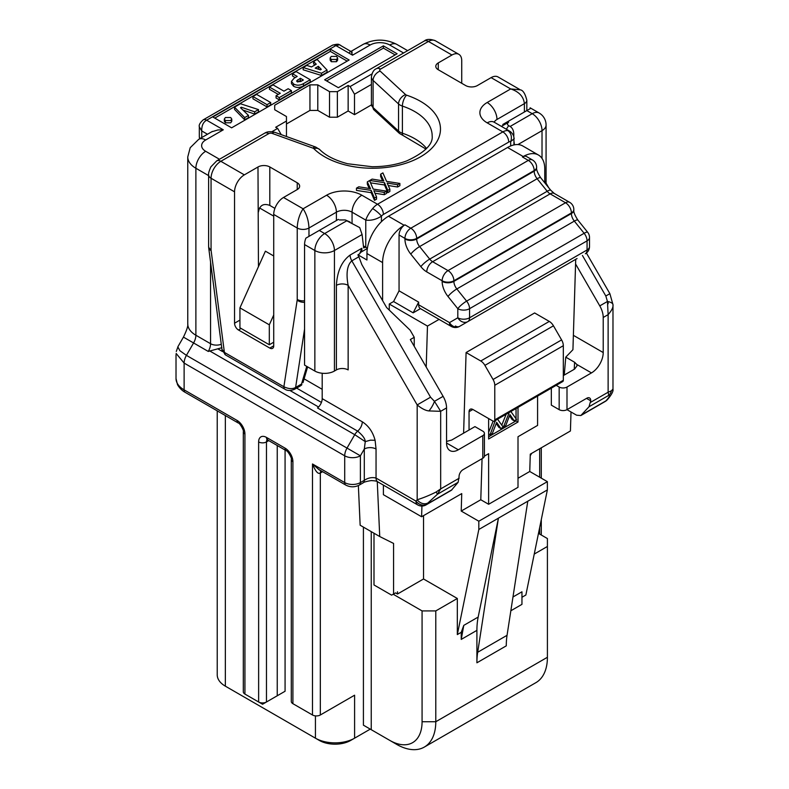 <?xml version="1.0" encoding="UTF-8"?>
<svg xmlns="http://www.w3.org/2000/svg" width="789" height="789" viewBox="0 0 789 789"><rect width="100%" height="100%" fill="white"/><g stroke="black" fill="none" stroke-linecap="round" stroke-linejoin="round"><path stroke-width="1.18" d="M354.508 114.661L354.508 94.197L350.099 86.563L348.146 85.429L337.367 91.652L337.367 117.206L348.146 110.983L354.508 114.661L371.441 104.888M337.367 117.206L329.536 117.206L317.789 110.421L309.949 110.421L286.456 123.991M309.949 110.421L309.949 84.867L274.7 105.213L274.7 109.74L286.456 116.525L286.456 121.042L275.677 127.266L277.639 128.4L281.239 134.623M348.146 110.983L348.146 85.429M286.456 136.507L286.456 121.042M329.536 117.206L329.536 91.652L317.789 84.867L317.789 110.421M371.402 84.443L354.508 94.197M274.907 208.375L269.799 205.426M367.427 248.022A11.076 6.401 180 0 1 365.771 247.233L363.64 247.894L362.092 234.54L334.437 250.507L334.437 371.037L336.39 369.913L336.39 285.352C337.219 271.298 341.785 261.198 350.099 255.054L361.855 248.269L359.705 253.782L357.93 254.808A8.304 4.793 -120 0 0 358.867 256.77L351.825 260.843C347.781 264.404 345.641 272.077 348.146 285.352L348.146 369.913A8.304 4.793 -0 0 0 336.39 369.913M365.277 246.947L363.404 245.862M329.536 91.652L337.367 91.652M309.949 84.867L317.789 84.867M274.7 109.74L274.7 105.213M397.104 53.77L383.395 45.861L324.644 79.778L338.353 87.697L397.104 53.77M349.123 59.994L330.325 49.135L212.813 116.979L231.621 127.828L349.123 59.994M271.919 131.704L277.639 128.4M350.099 86.563L371.925 73.959M367.358 248.466L361.855 251.642A8.304 4.793 -0 0 0 359.705 253.782M414.235 346.332L414.235 337.288L410.122 330.167L386.62 307.552L361.855 264.64L358.867 256.77M414.235 337.288L410.319 339.556L443.112 396.344A16.618 9.596 60 0 1 446.535 407.173A16.618 9.596 60 0 1 446.554 407.923L446.554 443.004A16.618 9.596 120 0 0 449.996 450.618A16.618 9.596 120 0 0 458.31 449.789L482.779 435.656A5.543 3.195 0 0 0 484.407 433.398A5.543 3.195 0 0 0 482.779 431.139L474.948 426.612L451.673 440.055L446.554 441.436M484.407 433.398L484.407 456.012A5.543 3.195 180 0 1 482.779 458.271L462.985 469.702A5.543 3.195 -60 0 0 459.07 476.773L458.123 482.316L451.367 490.285M273.724 255.981L265.4 251.178L239.935 307.858L239.935 327.79L269.315 344.754L273.724 342.209M221.926 347.693L208.266 351.44L193.581 342.959L186.421 355.366L347.012 448.083L354.744 434.68L209.539 350.849M322.622 471.704L320.324 473.025C318.105 474.475 315.492 471.467 312.493 463.981L319.249 469.909M319.476 470.037L320.798 470.648M248.851 696.342L244.925 694.073A5.543 3.195 180 0 1 243.308 691.815L243.308 431.761A5.543 3.195 0 0 0 244.925 434.019L244.925 694.073L258.634 701.993A5.543 3.195 0 0 0 266.475 701.993L277.245 695.77L277.245 445.499M268.763 440.607L266.475 441.929L266.475 701.993L262.559 704.252L258.634 701.993L258.634 441.929A11.076 6.401 60 0 1 266.475 437.412L285.076 448.152A11.076 6.401 60 0 1 292.906 461.723A5.543 3.195 180 0 1 291.289 459.454L291.289 701.431A5.543 3.195 0 0 0 292.906 703.689L312.493 714.992L312.493 463.981L344.714 482.582A5.543 3.195 120 0 0 345.858 485.117C350.316 487.365 354.774 487.365 359.232 485.117L363.147 482.858A5.543 3.195 -120 0 0 364.301 480.323C368.216 477.789 372.132 477.039 376.047 478.065L415.99 501.123A8.304 6.657 40.9 0 0 426.75 504.309L452.048 489.713M217.231 410.852L217.231 674.861A27.694 15.987 0 0 0 225.348 686.164L315.432 738.179A27.694 15.987 0 0 0 354.596 738.179L354.596 695.208L320.324 714.992A5.543 3.195 180 0 1 312.493 714.992M319.348 740.437L315.432 738.179L319.348 740.437A22.161 12.792 180 0 0 350.681 740.437L370.268 729.125L363.413 725.17L363.413 527.121M338.412 219.381L319.259 230.437L324.644 233.554L346.756 220.782L359.715 227.607L362.092 234.54M514.438 144.821L513.935 140.906M513.718 136.586C514.152 131.615 512.949 128.242 510.118 126.467L532.23 113.695L526.845 110.588L502.79 124.475M506.37 129.248L508.649 125.619L510.118 126.467M508.668 122.216C507.041 123.35 507.041 124.484 508.649 125.619M346.756 220.782L349.024 221.502M350.129 222.074L345.286 219.934L339.388 219.944M334.437 371.037A13.847 7.998 180 0 1 314.85 371.037L304.564 365.11L304.564 244.57A13.847 7.998 -60 0 1 305.876 238.16L319.259 230.437M581.641 414.896L605.942 400.861L607.135 399.49C609.67 396.482 610.203 395.102 608.743 395.358L589.018 406.739L580.842 415.537L576.581 415.192L566.995 409.659A5.543 3.195 180 0 1 559.164 409.659L559.164 387.044A5.543 3.195 180 0 0 566.995 387.044L566.995 409.659L586.789 398.228A5.543 3.195 -60 0 1 589.561 397.952A5.543 3.195 -60 0 1 590.705 400.782L586.533 398.376M599.778 305.885L607.451 301.467L608.122 314.643L603.22 317.474A16.618 9.596 -120 0 0 603.2 316.724A16.618 9.596 -120 0 0 599.778 305.885L575.576 263.96M603.22 317.474L603.22 352.555A16.618 9.596 -60 0 1 591.464 372.911L566.995 387.044M589.018 406.739L590.705 400.782M556.196 385.328L559.164 387.044M559.164 409.659L551.324 405.132L551.324 388.149M563.316 375.594L574.599 369.084L577.035 365.83L576.749 364.41L574.609 362.259L565.762 357.151L572.932 349.695L575.714 259.325M564.243 375.061L565.762 357.151M365.189 441.564C365.287 438.911 362.782 435.439 357.683 431.149L317.533 407.972A8.304 4.793 120 0 0 322.188 398.642L322.188 373.256M285.076 691.253L277.245 695.77L285.076 691.253L285.076 450.026M229.224 688.402A22.161 12.792 180 0 0 229.264 688.422L225.348 686.164L225.348 415.537M273.724 315.008L269.315 324.821L239.935 307.858M269.315 324.821L269.315 344.754M501.409 126.388L502.06 125.984M514.181 138.716L510.69 141.556A5.543 3.195 120 0 0 508.727 142.079A8.304 4.793 -120 0 0 502.859 131.901L487.188 122.857A24.923 14.389 180 0 1 487.188 102.501L510.69 88.94C519.014 91.672 523.58 96.574 524.399 103.635A8.304 4.793 180 0 0 526.835 100.242L526.835 110.598L530.898 108.251M176.125 353.442L184.123 363.088L184.123 389.865L237.094 420.448A11.076 6.401 -120 0 1 244.925 434.019M177.85 346.874L179.902 350.72L186.421 355.366A11.076 6.401 120 0 0 184.123 363.088L344.714 455.805A11.076 6.401 -60 0 1 347.012 448.083L360.386 455.805A11.076 6.401 180 0 1 344.714 455.805L344.714 482.582A11.076 6.401 0 0 0 360.386 482.582L364.301 480.323L364.301 449.02L365.268 441.593M421.928 506.035L421.602 516.756L461.743 493.598L461.21 511.055L480.787 499.753L488.628 504.279L488.628 453.675L484.397 456.121M482.059 458.695L480.787 499.753M463.607 433.161L466.092 352.525L534.626 312.957L549.302 321.419A8.304 4.793 60 0 1 553.454 325.808L484.91 365.376L493.056 379.489L561.6 339.911L553.454 325.808M518.008 478.262L529.754 471.487L530.287 454.148L570.427 430.981L571.019 411.976M420.458 308.637A8.304 4.793 -60 0 1 420.369 308.588A8.304 4.793 -60 0 1 418.643 304.781L418.643 302.138L413.16 312.838L420.458 308.637L439.078 319.387L427.47 326.074L426.208 367.063M529.754 471.487L547.369 481.655L547.369 489.91L525.869 595.005L521.953 597.263L521.953 591.799L521.953 604.354L510.848 610.765M423.535 515.631L423.535 578.978L397.488 594.018L395.536 592.884L393.188 594.235L422.076 610.913L435.784 610.913L435.784 721.728A55.388 31.984 60 0 1 424.304 747.084A55.388 31.984 60 0 1 396.611 744.343L389.756 740.378A45.703 26.382 -120 0 0 422.076 721.728L422.076 610.913M478.173 617.067A83.092 47.971 -120 0 0 476.911 630.362L461.24 639.406L463.774 625.381L478.173 617.067L498.411 518.176L478.824 529.478L457.324 634.583L457.324 598.476L423.535 578.978M478.824 529.478L478.824 521.223L547.369 481.655M461.21 511.055L478.824 521.223M538.473 533.394L547.408 538.552L547.408 546.471L534.242 554.075M547.369 489.91L527.782 501.212L507.051 635.313A83.092 47.971 -120 0 0 506.282 645.836L476.911 662.799L476.911 630.362M561.6 339.911A8.304 4.793 60 0 1 563.316 345.7L563.316 380.288A2.771 1.598 60 0 1 562.744 381.551L494.2 421.129A2.771 1.598 -120 0 0 494.772 419.856L494.772 385.279A8.304 4.793 -120 0 0 493.056 379.489M488.628 504.279L518.008 487.316L518.008 436.721L537.585 425.409L537.585 396.078M469.051 430.025L469.051 411.69A5.543 3.195 60 0 1 470.195 409.254A5.543 3.195 60 0 1 472.966 409.53L492.819 420.991A2.771 1.598 -120 0 0 494.2 421.129M484.91 365.376A8.304 4.793 -120 0 0 480.757 360.997L466.092 352.525M457.324 634.583L461.24 632.314L463.774 625.381M521.953 597.263L521.953 604.354M461.24 639.406L461.24 632.314M469.051 411.69L472.877 409.481M518.008 407.38L518.008 422.016L488.628 438.98L488.628 418.574M476.911 662.799A83.092 47.971 60 0 1 477.68 652.276L498.411 518.176L527.782 501.212M424.304 747.084L535.938 682.633A55.388 31.984 -120 0 0 547.408 657.276L547.408 546.471M457.324 598.476L435.784 610.913M365.228 441.603L354.744 434.68A8.304 4.793 -60 0 1 357.683 431.149C360.543 428.506 362.092 425.399 362.338 421.819C368.68 425.922 372.931 432.076 375.081 440.272L370.416 440.163L365.258 441.623M518.008 422.016L516.045 420.892L516.045 419.758M516.045 418.781L516.045 408.515M488.628 436.721L516.045 420.892M501.774 425.143L506.153 414.225M511.38 411.207L511.124 411.848L516.539 419.472L514.191 420.823L512.239 419.699L509.556 415.833M488.628 432.392L493.135 421.148M498.056 418.9L497.8 419.541L503.214 427.165L500.867 428.526L498.914 427.391L496.232 423.525M330.325 49.135L330.325 51.393L347.16 61.118M292.463 73.702L297.206 76.444L294.119 78.219L291.466 81.366L291.466 83.624L293.567 86.248C296.674 87.944 299.978 87.826 303.479 85.893L310.235 81.987L310.235 79.728L296.131 71.582L292.463 73.702L292.463 75.971L295.244 77.578M303.163 67.529L303.163 69.787L321.498 75.488L327.041 72.282L327.041 70.024L317.168 59.441L313.588 61.512L316.241 64.195L311.497 66.937L306.822 65.418L303.163 67.529L321.498 73.229L327.041 70.024M313.588 61.512L313.588 63.771L314.821 65.014M234.53 107.156L234.53 109.415L244.698 119.829L248.466 117.65L248.466 115.391L240.487 107.728L241.355 107.225L254.65 111.821L258.496 109.602L240.448 103.744L234.53 107.156L244.698 117.561L248.466 115.391M242.864 110.006L254.65 114.08L258.496 111.86L258.496 109.602M276.051 95.725L276.051 97.984L279.296 99.858L291.397 92.865L291.397 90.607L288.163 88.733L283.951 91.159L273.093 84.896L269.414 87.017L280.282 93.28L276.051 95.725L279.296 97.589L291.397 90.607M269.414 87.017L269.414 89.275L278.32 94.414M252.944 96.524L252.944 98.783L267.037 106.929L270.706 104.809L270.706 102.55L256.612 94.404L252.944 96.524L267.037 104.671L270.706 102.55M214.776 118.103L330.325 51.393M231.769 119.04L231.769 121.299L230.674 122.818L225.407 122.818L224.323 121.299L224.323 119.04L225.407 117.522L230.674 117.522L231.769 119.04L230.674 120.559L225.407 120.559L224.323 119.04M330.177 57.922L330.177 60.181L331.272 61.7L336.538 61.7L337.623 60.181L337.623 57.922L336.538 56.404L331.272 56.404L330.177 57.922L331.272 59.441L336.538 59.441L337.623 57.922M383.395 45.861L383.395 48.119L395.141 54.905M326.597 80.912L383.395 48.119M500.867 428.526L496.646 422.342L492.375 433.427L490.097 434.739L495.314 420.488M490.097 434.739L488.628 433.891M495.63 420.941L495.078 420.616M514.191 420.823L509.97 414.649L505.7 425.735L502.918 426.75M503.421 427.046L508.954 413.249L508.402 412.923M267.037 106.929L267.037 104.671M279.296 99.858L279.296 97.589M254.65 114.08L254.65 111.821M241.355 108.557L241.355 107.225M244.698 119.829L244.698 117.561M321.498 75.488L321.498 73.229M318.332 66.315L321.271 69.343L320.403 69.846L315.196 68.13L318.332 66.315L318.332 68.584L319.17 69.432M317.691 68.949L318.332 68.584M291.466 81.366L293.567 83.989C296.674 85.685 299.978 85.557 303.479 83.624L310.235 79.728M303.361 80.005L300.343 78.259L296.575 80.971L297.266 81.79L300.757 81.504L303.361 80.005M301.408 81.129L300.343 80.517L300.343 78.259M300.343 80.517L297.739 82.017L297.739 79.758M612.984 390.18L612.984 304.662A11.076 3.689 0 0 0 607.451 301.467L605.824 296.003L609.877 293.666L586.414 253.032M375.1 440.282L376.047 449.02L376.047 478.065A8.304 4.793 120 0 0 377.773 481.862L417.706 504.921A8.304 4.793 -60 0 1 415.99 501.123L417.174 499.753L417.174 404.925L430.547 397.202L434.463 401.335A11.076 3.689 120 0 1 428.93 410.931C425.557 410.596 421.642 408.594 417.174 404.925L348.146 285.352A8.304 4.793 180 0 0 336.39 285.352M371.244 531.638L371.244 729.697L389.756 740.378M371.244 729.697L363.413 725.17M609.877 293.666L612.984 304.662C613.398 307.177 611.771 310.501 608.122 314.643L608.122 392.222L611.337 390.851L612.945 389.125C613.507 390.831 612.027 393.908 608.526 398.346A8.304 6.657 40.9 0 1 607.135 399.49M446.554 407.923L440.676 411.316L434.463 401.335L443.112 396.344M459.159 478.223L440.676 488.894L437.422 494.269L427.944 502.948A8.304 6.657 40.9 0 1 417.174 499.753C423.269 497.879 429.591 495.295 436.139 492.001L440.676 488.894L440.676 411.316L428.93 410.931M611.337 390.851A8.304 7.604 -105 0 1 608.743 395.358L608.122 392.222L590.616 402.321M376.047 449.02A8.304 4.793 -0 0 0 364.301 449.02L360.386 455.805L360.386 482.582A5.543 3.195 60 0 1 359.232 485.117M436.139 492.001A8.304 0.513 54 0 1 437.422 494.269L458.123 482.316M580.872 415.527L605.212 401.463A8.304 4.793 -120 0 0 605.942 400.861A8.304 6.657 40.9 0 0 607.343 399.707L608.526 398.346M339.566 44.825L335.897 45.575L206.649 120.204L223.297 129.81L217.882 129.968L211.768 131.793M351.312 51.699L352.545 55.181L370.169 45.012A13.847 7.998 -120 0 0 363.246 44.322C374.39 38.75 385.535 38.75 396.68 44.322A13.847 7.998 -60 0 0 389.756 45.012A13.847 7.998 0 0 0 370.169 45.012M341.361 45.92L340.167 45.022M199.439 137.128L199.696 138.756M332.435 45.229L203.187 119.859C200.051 122.729 198.759 125.027 199.321 126.753L201.747 130.944L201.747 137.562M206.619 120.214L206.649 120.204C203.227 122.078 201.589 125.658 201.747 130.944L207.487 134.248M531.678 453.34L530.238 455.726M373.996 533.226L373.996 584.965L391.62 595.143L393.573 594.018L393.573 543.434L379.736 536.54L360.149 525.227L358.364 485.57M544.765 182.811L544.765 168.974A30.465 17.585 120 0 0 538.453 155.029A30.465 17.585 120 0 0 523.225 156.538L507.554 147.494L388.484 216.235L404.155 225.279A30.465 17.585 120 0 0 382.606 262.589L366.944 253.545L366.944 260.005L357.93 254.808M382.606 262.589L382.606 300.599M418.643 302.138L399.056 290.825L393.573 301.536L389.273 304.021L427.47 326.074M389.273 304.021L389.273 310.097M383.395 485.107L383.395 494.693L421.602 516.756M377.26 481.596L379.736 536.54M393.573 594.018L395.536 592.884M397.488 594.018L397.488 591.75M399.056 290.825L399.056 235.004A8.304 4.793 -60 0 1 404.935 224.826L410.813 228.218L528.314 160.384L522.436 156.991A8.304 4.793 -60 0 1 526.598 156.577L532.467 159.97A8.304 4.793 120 0 0 528.314 160.384A8.304 4.793 -120 0 1 534.192 170.552L416.681 238.396L416.681 238.998L534.192 171.164L534.192 170.552A8.304 4.793 180 0 0 536.619 167.16A8.304 8.304 0 0 0 532.467 159.97M404.155 225.279L404.935 224.826M523.225 156.538L522.436 156.991M393.573 301.536L413.16 312.848M577.035 258.565L459.533 326.399L577.035 258.565A8.304 6.785 60 0 0 577.065 258.545L459.533 326.399L577.035 258.565A8.304 4.793 -120 0 1 577.015 258.575M366.944 253.545A30.465 17.585 -60 0 1 388.484 216.235M507.554 147.494A30.465 17.585 -60 0 1 522.791 145.985L538.453 155.029M297.226 189.567L297.226 182.782L269.808 166.952A8.304 4.793 0 0 0 257.983 166.992L244.343 174.872A13.847 7.998 120 0 0 234.55 191.826L234.55 323.214A5.543 3.195 -120 0 0 238.475 329.999L269.808 348.087A5.543 3.195 -120 0 0 272.58 348.363A5.543 3.195 -120 0 0 273.724 345.829L273.724 214.44A13.847 7.998 -60 0 1 283.517 197.477L303.094 208.789L326.597 195.218A24.923 14.389 180 0 1 361.855 195.218L377.517 204.262L502.859 131.901A13.847 7.998 -60 0 1 507.751 130.589L509.398 131.132M438.23 69.718A8.304 4.793 180 0 1 435.794 66.325A8.304 4.793 180 0 1 438.299 62.893L438.23 69.718L465.648 85.547A8.304 4.793 0 0 0 477.463 85.508L491.103 77.628A13.847 7.998 -60 0 1 498.027 76.947L519.576 89.384M438.299 62.893L451.939 55.013L428.437 41.452L380.525 69.107A2.771 1.598 0 0 0 380.13 71.089L405.595 94.611A2.771 1.598 0 0 0 406.552 95.153A67.854 39.174 180 0 1 420.606 156.774A67.854 39.174 180 0 1 313.864 148.667A2.771 1.598 0 0 0 312.927 148.115L272.185 133.41A2.771 1.598 0 0 0 268.763 133.637L220.841 161.301L244.343 174.872M297.226 182.782A8.304 4.793 180 0 1 299.652 186.174A8.304 4.793 180 0 1 297.157 189.607L283.517 197.477M369.252 188.443L367.309 184.153L367.309 181.894L369.577 180.582L373.227 189.074L386.551 191.135L384.292 192.437L373.858 190.741L376.54 196.915L374.479 198.098L371.195 190.405L356.46 188.157L358.808 186.806L370.495 188.67L367.309 181.894M386.551 191.135L386.551 193.394L384.292 194.696L375.012 193.226M376.54 196.915L376.54 199.173L374.479 200.367L371.195 192.664L356.46 190.415L356.46 188.157M382.576 180.75L380.633 176.46L380.633 174.201L382.902 172.89L386.561 181.381L399.875 183.442L397.617 184.744L387.182 183.048L389.865 189.222L387.803 190.405L384.519 182.713L369.794 180.464L372.132 179.103L383.829 180.977L380.633 174.201M399.875 183.442L399.875 185.701L397.617 187.003L388.336 185.533M389.865 189.222L389.865 191.48L387.803 192.674L384.519 184.971L370.544 182.841M513.895 137.73L514.201 138.558M381.432 221.679L381.432 216.176C376.215 219.47 370.998 220.782 365.771 220.092C367.043 216.324 369.331 212.497 372.625 208.602A13.847 7.998 -60 0 1 377.517 204.262A8.304 4.793 -120 0 1 383.395 214.44A5.543 3.195 120 0 0 381.432 216.176A8.304 1.756 -141.2 0 0 372.625 208.602M461.733 83.279L461.733 60.674A13.847 7.998 120 0 0 458.863 54.333A13.847 7.998 120 0 0 451.939 55.013M222.064 349.517L224.392 352.397A5.543 3.195 -60 0 0 225.536 354.932L285.026 389.283A5.543 3.195 -60 0 1 283.882 386.748C288.626 388.997 292.532 389.233 295.609 387.458A5.543 3.195 60 0 1 294.514 389.293L300.441 385.87A5.543 5.543 0 0 0 301.881 384.677M258.447 266.652L257.983 166.992M269.808 166.952L269.808 205.406C263.447 203.108 259.67 205.288 258.457 211.965M384.292 192.437L384.292 194.696M374.479 198.098L374.479 200.367M371.195 190.405L371.195 192.664M369.863 187.516L369.863 188.551M397.617 184.744L397.617 187.003M387.803 190.405L387.803 192.674M384.519 182.713L384.519 184.971M369.794 180.464L369.794 181.075M383.188 179.823L383.188 180.859M336.39 220.545L336.39 212.182L308.972 228.011C308.627 220.673 306.665 214.263 303.094 208.789C299.445 214.421 297.483 220.831 297.226 228.011L273.724 214.44M491.103 77.628L510.69 88.94L520.385 89.847C523.048 90.281 525.198 93.743 526.835 100.242M510.69 145.945L510.69 141.556A8.304 6.549 -84.9 0 0 507.751 130.589M273.724 216.137L259.482 207.921M542.023 158.411L542.023 130.658L517.919 144.574M352.545 55.181L335.897 45.575A6.923 3.994 -120 0 0 332.445 45.229C336.587 44.046 338.935 43.937 339.497 44.904M223.297 129.81L205.673 139.988A13.847 7.998 0 0 0 205.673 151.291L219.49 159.27M403.583 52.991L389.756 45.012M361.855 248.269L361.855 251.642M350.099 255.054A8.304 4.793 -120 0 0 351.825 260.843L430.547 397.202M304.1 378.858L322.188 389.302M218.08 348.994L222.498 351.549M289.928 390.476L318.559 407.006M321.429 402.429L296.595 388.089M292.906 461.723L292.906 703.689M321.074 470.806A5.543 3.195 60 0 0 320.324 473.025L320.324 714.992M314.85 371.037L314.85 250.507L304.564 244.57M605.824 296.003L582.42 255.458M603.22 352.555L573.376 335.325M574.234 369.291L574.609 362.259M539.666 534.084L539.666 527.535M539.666 477.207L539.666 448.744M315.432 738.179L315.432 715.879M208.621 175.612L195.879 168.254L195.879 335.236A11.076 6.401 -60 0 1 193.581 342.959L183.442 337.11L177.821 346.854M205.673 151.291A13.847 7.998 120 0 0 195.879 168.254A27.694 15.987 180 0 1 187.762 156.942L187.762 323.934A27.694 15.987 180 0 0 195.879 335.236L210.564 343.718L210.564 262.135M208.266 351.44A11.076 6.401 120 0 0 210.564 343.718A8.304 4.793 180 0 0 221.265 344.231M176.016 378.562A27.694 15.987 0 0 0 184.123 389.865A5.543 3.195 120 0 0 185.277 392.399C184.744 392.113 180.543 389.973 177.515 384.677L176.016 378.562L176.016 354.586M267.195 439.729A5.543 3.195 60 0 0 266.475 441.929A5.543 3.195 180 0 1 258.634 441.929M258.634 701.993L262.559 704.252M203.187 119.859A6.923 3.994 60 0 1 206.649 120.204M512.978 596.977L521.953 591.799M563.316 345.7L494.772 385.279M494.772 419.856L563.316 380.288M422.076 721.728L435.784 721.728L547.408 657.276M477.68 652.276L507.051 635.313M185.277 392.399L238.239 422.983A5.543 3.195 -60 0 1 237.094 420.448M266.475 437.412A5.543 3.195 120 0 0 267.619 439.946L286.22 450.687C287.482 450.223 292.324 458.596 291.289 459.454M285.076 448.152A5.543 3.195 120 0 0 286.22 450.687M229.264 688.422L225.348 686.164L229.264 688.422M303.479 85.893L303.479 83.624M293.567 86.248L293.567 83.989M225.407 122.818L225.407 120.559M331.272 61.7L331.272 59.441M336.538 61.7L336.538 59.441M322.188 398.642L362.338 421.819M608.122 301.605L608.122 303.795M482.779 458.271L482.779 435.656M427.944 502.948L426.75 504.309A8.304 4.793 60 0 1 426.021 504.921L451.347 490.304M480.757 360.997L549.302 321.419M458.31 449.789L446.554 443.004M591.464 372.911L576.749 364.41M212.389 131.418L198.739 139.298A13.847 7.998 60 0 1 205.673 139.988M334.437 250.507A13.847 7.998 -120 0 0 324.644 233.554A13.847 7.998 -60 0 0 314.85 250.507A13.847 7.998 0 0 0 334.437 250.507M546.077 125.007A13.847 13.847 0 0 0 539.153 113.014A13.847 7.998 -60 0 0 532.23 113.695A13.847 7.998 60 0 1 542.023 130.658A13.847 7.998 0 0 0 546.077 125.007L546.077 183.156M420.369 308.588L451.219 326.399A8.304 4.793 -60 0 1 449.503 322.602L457.807 317.799L457.807 308.696L448.024 296.516A16.618 9.596 60 0 1 442.146 281.377L442.146 280.766L426.76 271.889A16.618 9.596 60 0 1 420.882 266.672L410.813 254.147A16.618 9.596 60 0 1 404.935 238.998L404.935 238.396L399.056 235.004M418.643 304.781L449.503 322.602A8.304 6.785 60 0 0 459.533 326.399L459.533 326.399A8.304 4.793 -120 0 1 455.381 325.995M536.609 167.465A8.304 4.793 180 0 1 536.619 167.771A8.304 4.793 180 0 1 534.192 171.164A8.304 4.793 60 0 0 537.131 178.738L419.62 246.572A8.304 4.793 60 0 1 416.681 238.998A8.304 4.793 180 0 1 404.935 238.998M410.813 228.218A8.304 4.793 60 0 1 416.681 238.396A8.304 4.793 180 0 1 404.935 238.396A8.304 4.793 -60 0 1 410.813 228.218M536.619 167.16L536.619 167.771C536.234 169.507 537.575 172.821 540.662 177.703A8.304 1.756 141.2 0 0 537.131 178.738L547.201 191.263L429.699 259.108A8.304 1.756 141.2 0 0 420.882 266.672M410.813 254.147A8.304 1.756 141.2 0 1 419.62 246.572L429.699 259.108A8.304 4.793 60 0 0 432.638 261.711L448.024 270.597L565.526 202.753L550.14 193.867A8.304 4.793 60 0 1 547.201 191.263A8.304 1.756 141.2 0 1 550.742 190.238L540.662 177.703M550.742 190.238L554.292 193.463A8.304 4.793 120 0 0 550.14 193.867L432.638 261.711A8.304 4.793 120 0 0 426.76 271.889M569.678 202.339A8.304 4.793 120 0 0 565.526 202.753A8.304 4.793 -120 0 1 571.404 212.931L453.892 280.766A8.304 4.793 -120 0 0 448.024 270.597A8.304 4.793 120 0 0 442.146 280.766A8.304 4.793 180 0 0 453.892 280.766L453.892 281.377L571.404 213.533L571.404 212.931A8.304 4.793 180 0 0 573.83 209.539A8.304 8.304 0 0 0 569.678 202.339L554.292 193.463M573.82 209.844A8.304 4.793 180 0 1 573.83 210.14A8.304 4.793 180 0 1 571.404 213.533A8.304 4.793 60 0 0 574.333 221.107A8.304 1.756 -38.8 0 1 577.873 220.082L587.667 232.262A8.304 1.756 141.2 0 0 584.126 233.288L574.333 221.107L456.831 288.952L466.624 301.132L584.126 233.288A8.304 4.793 -120 0 1 587.065 240.862A8.304 4.793 -0 0 0 589.501 237.469L589.501 246.572A8.304 4.793 -0 0 1 587.065 249.965L587.065 240.862L469.563 308.696L469.563 317.799L587.065 249.965A8.304 4.793 -120 0 1 585.349 253.762A8.304 8.304 0 0 0 589.501 246.572M448.024 296.516A8.304 1.756 141.2 0 1 456.831 288.952A8.304 4.793 60 0 1 453.892 281.377A8.304 4.793 180 0 1 442.146 281.377M469.563 308.696A8.304 4.793 -120 0 0 466.624 301.132A8.304 1.756 -38.8 0 0 457.807 308.696A8.304 4.793 0 0 0 469.563 308.696M457.807 317.799A8.304 4.793 0 0 0 469.563 317.799A8.304 4.793 -120 0 1 467.838 321.606A8.304 6.785 -120 0 1 457.807 317.799M241.118 328.471L238.475 329.999M269.808 348.087L273.724 345.829M508.727 142.079L383.395 214.44M424.285 41.038C426.524 38.977 430.222 38.878 435.36 40.762A13.847 7.998 -60 0 0 428.437 41.452A8.304 4.793 -120 0 0 424.285 41.038L376.373 68.702C373.789 69.639 372.132 72.41 371.402 77.026L371.402 104.158A11.076 6.401 0 0 0 373.089 107.551L398.544 131.073L398.544 103.941L373.089 80.419L373.089 107.551A5.543 3.837 -47.3 0 0 374.025 109.927L371.402 104.158M380.525 69.107A8.304 4.793 -120 0 0 376.373 68.702M268.763 133.637A8.304 4.793 -120 0 0 264.601 133.223L216.689 160.887A8.304 4.793 60 0 1 220.841 161.301A13.847 7.998 -60 0 0 211.058 178.255L211.058 249.709A5.543 3.195 -120 0 0 211.107 250.468L224.392 352.397L283.882 386.748L297.177 300.155A8.304 5.503 8.7 0 0 304.564 302.345M234.55 191.826L211.058 178.255A8.304 4.793 180 0 1 208.621 174.872L208.621 246.316A8.304 4.793 0 0 0 211.058 249.709M380.13 71.089A8.304 5.75 132.7 0 0 373.089 80.419A11.076 6.401 180 0 1 371.402 77.026M374.025 109.927L399.481 133.449A5.543 3.837 -47.3 0 1 398.544 131.073A11.076 6.401 0 0 0 402.4 133.223A59.55 34.381 180 0 1 426.573 148.45M313.864 148.667A8.304 5.878 -45 0 1 319.703 149.545A8.304 5.878 -45 0 1 319.742 149.575C325.679 155.62 334.98 160.345 347.614 163.737L372.073 166.726C384.805 166.716 396.374 164.773 406.769 160.897C424.709 152.593 433.171 144.249 432.165 135.856A59.55 34.381 0 0 0 402.4 106.091L402.4 133.223A5.543 2.259 -71.6 0 0 403.416 135.708L425.991 149.082M406.552 95.153A8.304 3.393 108.4 0 0 402.4 106.091A11.076 6.401 180 0 1 398.544 103.941A8.304 5.75 132.7 0 1 405.595 94.611M365.771 247.233L365.771 220.092L352.062 212.182L352.062 223.188M312.927 148.115A8.304 3.6 -70.2 0 1 315.748 147.079L275.006 132.384C270.558 131.26 267.086 131.536 264.601 133.223M272.185 133.41A8.304 3.6 -70.2 0 1 275.006 132.384M524.399 111.999L524.399 103.635L496.981 119.464A11.076 6.401 0 0 0 494.17 122.206M304.564 329.082L295.609 387.458L301.536 384.036L306.743 366.362M301.536 384.036A5.543 3.195 60 0 1 300.441 385.87M234.55 323.214L239.935 320.107M304.564 300.787A8.304 4.793 180 0 1 297.226 299.455L297.226 228.011A8.304 4.793 180 0 0 308.972 228.011L308.972 236.375M297.177 300.155A5.543 3.195 -120 0 0 297.226 299.455M222.005 349.902L208.74 248.15A8.304 3.965 -7.4 0 0 211.107 250.468M361.855 195.218A13.847 7.998 -60 0 0 352.062 212.182A11.076 6.401 0 0 0 336.39 212.182A13.847 7.998 -120 0 0 326.597 195.218M487.188 122.857A13.847 7.998 -60 0 1 494.111 122.167L493.253 121.782M487.188 102.501A13.847 7.998 60 0 1 496.981 119.464M319.308 469.79L345.858 485.117M541.293 447.807L541.293 478.144M541.293 519.606L541.293 535.021M508.343 122.403L502.356 125.816M187.762 323.934C188.216 325.818 186.776 330.216 183.442 337.11M176.282 351.47L177.919 346.874M243.308 431.761C244.343 430.902 239.511 422.519 238.239 422.983M267.619 439.394L266.84 439.621L267.619 439.946M548.71 187.713L544.765 180.878M377.773 481.862C377.162 481.201 375.189 480.787 371.866 480.639C372.625 480.195 363.64 481.783 363.147 482.858M417.706 504.921A8.304 8.304 0 0 0 426.021 504.921M605.212 401.463A8.304 8.304 0 0 0 607.343 399.707M198.739 139.298L190.198 147.721L187.762 156.942M407.637 50.644L396.68 44.322M539.153 113.014L530.1 107.787M349.606 52.202L363.246 44.322M340.542 45.446L352.219 52.182M199.321 137.365L199.321 126.98M577.873 220.082C574.786 215.2 573.435 211.886 573.83 210.14L573.83 209.539M589.501 237.469A8.304 8.304 0 0 0 587.667 232.262M451.219 326.399A8.304 8.304 0 0 0 459.533 326.399M513.935 138.992L513.935 144.92M319.732 149.575L315.748 147.079M399.481 133.449L403.416 135.708M302.986 382.635L307.631 366.875M285.026 389.283C287.512 390.841 290.677 390.841 294.514 389.293M225.536 354.932L222.034 349.843M208.74 248.15L208.621 246.316M435.36 40.762L458.863 54.333M208.621 174.872C208.227 173.846 208.977 171.174 210.88 166.854L216.689 160.887M509.29 130.935L494.111 122.167M513.935 138.558C514.162 136.369 513.037 134.091 510.572 131.743L509.507 131.063"/></g></svg>

